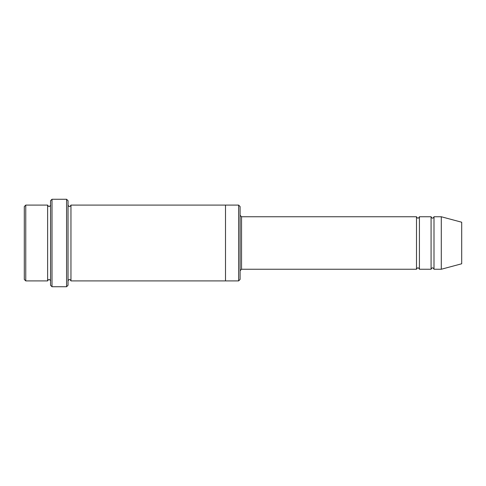 <?xml version="1.0" encoding="UTF-8"?>
<svg xmlns="http://www.w3.org/2000/svg" width="486" height="486" viewBox="0 0 486 486"><rect width="100%" height="100%" fill="white"/><g stroke="black" fill="none" stroke-linecap="round" stroke-linejoin="round"><path stroke-width="0.73" d="M240.084 215.298L241.542 216.756L416.502 216.756L416.502 269.244C417.474 267.361 418.446 267.361 419.418 269.244L431.082 269.244C432.054 267.361 433.026 267.361 433.998 269.244L433.998 216.756L441.288 216.756L441.288 269.244L433.998 269.244M419.418 269.244L419.418 216.756L431.082 216.756L431.082 269.244M240.084 206.55L240.084 279.45L238.626 280.908L238.626 205.092L240.084 206.55M50.544 205.092C49.572 206.975 48.6 206.975 47.628 205.092L47.628 280.908C48.6 279.025 49.572 279.025 50.544 280.908M25.758 205.092L24.3 206.55L24.3 279.45L25.758 280.908L25.758 205.092L47.628 205.092M25.758 280.908L47.628 280.908M441.288 269.244L461.7 263.776L461.7 222.224L441.288 216.756M66.582 199.26L68.04 200.718L68.04 285.282L66.582 286.74L52.002 286.74L52.002 199.26L66.582 199.26L66.582 286.74M68.04 280.908C69.012 279.025 69.984 279.025 70.956 280.908L70.956 205.092C69.984 206.975 69.012 206.975 68.04 205.092M52.002 286.74L50.544 285.282L50.544 200.718L52.002 199.26M70.956 280.908L238.626 280.908M225.504 280.908L225.504 205.092L238.626 205.092M241.542 216.756L241.542 269.244L416.502 269.244M433.998 216.756C433.026 218.639 432.054 218.639 431.082 216.756M419.418 216.756C418.446 218.639 417.474 218.639 416.502 216.756M70.956 205.092L225.504 205.092M241.542 269.244L240.084 270.702"/></g></svg>
